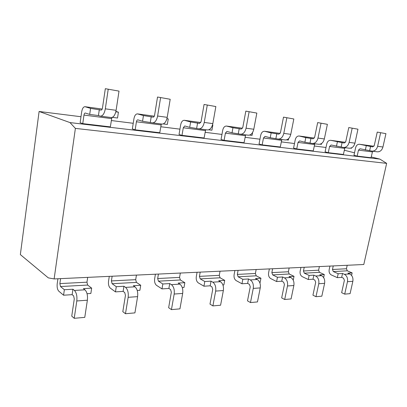 <?xml version="1.0" encoding="UTF-8"?>
<svg xmlns="http://www.w3.org/2000/svg" width="407" height="407" viewBox="0 0 407 407"><rect width="100%" height="100%" fill="white"/><g stroke="black" fill="none" stroke-linecap="round" stroke-linejoin="round"><path stroke-width="0.61" d="M39.103 111.477L20.35 254.594L48.311 277.874L54.126 278.932L75.387 128.393L69.989 122.583L39.103 111.477L80.983 116.733M111.284 120.538L133.226 123.29M160.75 126.745L179.94 129.151M205.087 132.311L221.957 134.427M245.055 137.327L259.956 139.194M281.268 141.87L294.49 143.529M314.235 146.006L326.002 147.482M100.422 116.153L111.152 117.537C113.522 117.455 115.171 115.049 116.107 110.317L105.316 108.832C104.385 113.624 102.757 116.061 100.422 116.153L98.443 115.557L89.698 114.428L85.292 113.024C84.661 113.054 84.218 113.741 83.974 115.079L82.753 123.621L80.133 122.7L81.675 111.859C82.29 108.501 83.394 106.782 84.982 106.7L90.573 108.384L101.073 110.094C101.745 110.068 102.213 109.366 102.472 107.997L105.327 88.69L119.017 91.117L105.327 88.69M115.812 111.813L118.417 112.169L115.903 111.432M105.316 108.832L108.201 89.392M116.107 110.317L119.017 91.117M118.417 112.169L117.526 118.02L112.347 117.353M89.698 114.428L90.573 108.384M111.894 117.501L110.328 126.882L82.753 123.621M152.447 122.853L161.996 124.084C164.509 124.043 166.244 121.795 167.216 117.343L157.616 116.026C156.654 120.528 154.93 122.802 152.447 122.853L142.552 121.255L137.831 119.856C137.149 119.877 136.681 120.518 136.421 121.779L135.16 129.823L132.346 128.917L133.944 118.696C134.585 115.532 135.755 113.929 137.459 113.884L143.457 115.568L153.108 117.145C153.821 117.13 154.314 116.478 154.589 115.191L157.529 97.024L170.197 99.272L157.529 97.024M166.906 118.752L168.254 118.936L166.951 118.579M157.616 116.026L160.592 97.741M167.216 117.343L170.197 99.272M168.254 118.936L167.338 124.456L163.263 123.926M142.552 121.255L143.457 115.568M161.325 123.998L159.768 132.733L135.16 129.823M198.875 128.836L207.433 129.935C210.043 129.925 211.838 127.818 212.825 123.616L204.238 122.436C203.256 126.684 201.465 128.816 198.875 128.836L189.703 127.345L184.753 125.961L183.287 127.762L181.995 135.363L179.039 134.473L180.672 124.807C181.334 121.82 182.555 120.314 184.34 120.294L190.624 121.973L199.542 123.438L201.083 121.607L204.07 104.457L215.858 106.548L204.07 104.457M212.515 124.949L212.846 124.99L212.525 124.908M204.238 122.436L207.265 105.179M212.825 123.616L215.858 106.548M212.846 124.99L211.92 130.215L208.75 129.802M189.703 127.345L190.624 121.973M205.677 129.711L204.09 137.978L181.995 135.363M240.568 134.203L248.28 135.195C250.956 135.21 252.793 133.231 253.79 129.253L246.057 128.19C245.06 132.209 243.233 134.213 240.568 134.203L232.026 132.809L226.913 131.446L225.407 133.14L224.099 140.349L221.047 139.474L222.7 130.306C223.372 127.477 224.628 126.058 226.475 126.058L232.957 127.722L241.239 129.085L242.811 127.366L245.828 111.121L256.842 113.08L245.828 111.121M246.057 128.19L249.109 111.849M253.79 129.253L256.842 113.08M252.605 132.478L252.05 135.399L249.628 135.083M232.026 132.809L232.957 127.722M245.65 134.859L244.047 142.709L224.099 140.349M278.215 139.052L285.2 139.952C287.917 139.988 289.774 138.115 290.776 134.335L283.781 133.374C282.779 137.195 280.927 139.082 278.215 139.052L270.223 137.744L265.008 136.396L263.477 137.998L262.164 144.856L259.04 143.992L260.704 135.277C261.386 132.585 262.663 131.252 264.545 131.268L271.159 132.911L278.881 134.188L280.479 132.565L283.501 117.135L293.829 118.976L283.501 117.135M283.781 133.374L286.838 117.862M290.776 134.335L293.829 118.976M288.675 138.553L288.37 140.089L286.569 139.855M270.223 137.744L271.159 132.911M281.868 139.525L280.26 146.998L262.164 144.856M312.378 143.452L318.732 144.271C321.469 144.322 323.341 142.552 324.343 138.955L317.984 138.08C316.982 141.712 315.11 143.503 312.378 143.452L304.874 142.221L299.593 140.898L298.046 142.414L296.734 148.947L293.569 148.102L295.238 139.794C295.914 137.23 297.207 135.963 299.109 135.994L305.81 137.617L313.039 138.818L314.647 137.281L317.663 122.588L327.386 124.323L317.663 122.588M317.984 138.08L321.026 123.311M324.343 138.955L327.386 124.323M321.566 143.508L321.393 144.353L320.116 144.19M304.874 142.221L305.81 137.617M314.835 143.768L313.227 150.9L296.734 148.947M343.513 147.461L349.323 148.209C352.07 148.275 353.942 146.596 354.94 143.162L349.13 142.364C348.133 145.828 346.26 147.527 343.513 147.461L331.135 144.999L329.584 146.439L328.276 152.681L325.086 151.852L326.745 143.915C327.426 141.468 328.724 140.267 330.637 140.308L344.169 143.035L345.782 141.575L348.779 127.554L357.962 129.197L348.779 127.554M349.13 142.364L352.157 128.271M354.94 143.162L357.962 129.197M351.643 147.802L351.546 148.25L350.707 148.143M336.447 146.296L337.378 141.906M344.968 147.649L343.371 154.467L328.276 152.681M69.989 122.583L379.889 159.106L386.65 163.365L363.787 264.504L54.126 278.932M344.271 150.244L354.512 152.793M371.209 156.949L379.889 159.106M372.619 151.211L371.031 157.738L357.163 156.1L353.973 155.291L355.621 147.69C356.298 145.35 357.595 144.205 359.513 144.261L372.664 146.896L374.272 145.508L377.243 132.097L385.938 133.654L377.243 132.097M359.513 144.261L373.931 146.276M377.62 146.281C376.628 149.593 374.761 151.211 372.013 151.134L377.34 151.821C380.087 151.897 381.954 150.295 382.941 147.013L377.62 146.281L380.616 132.809M382.941 147.013L385.938 133.654M372.013 151.134L360.017 148.753L358.465 150.127L357.163 156.1M379.243 151.613L378.729 151.76M365.338 150.03L366.259 145.828M386.65 163.365L75.387 128.393M344.373 274.287C346.912 275.778 347.944 278.246 347.471 281.7L344.704 294.129L350.086 293.651L352.849 281.318C353.322 277.895 352.284 275.442 349.745 273.967L344.373 274.287L342.536 273.479L338.176 273.733L333.338 271.576L332.478 269.485L333.252 265.924M349.745 273.967L347.909 273.163L352.147 272.914L347.298 270.808L346.438 268.762L347.212 265.278M342.536 273.479L341.677 277.371L343.508 278.195L344.388 280.306L341.646 292.684L344.704 294.129M341.677 277.371L337.317 277.65L331.293 274.928C329.538 273.875 328.831 272.135 329.161 269.714L329.95 266.081M352.147 272.914L351.582 275.437M338.176 273.733L337.317 277.65M315.69 276.007C318.218 277.564 319.246 280.143 318.762 283.745L315.985 296.698L321.83 296.174L324.608 283.328C325.086 279.757 324.058 277.198 321.525 275.656L315.69 276.007L313.863 275.152L309.122 275.432L304.304 273.168L303.454 270.986L304.233 267.277M321.525 275.656L319.699 274.811L324.298 274.542L319.464 272.334L318.61 270.202L319.388 266.57M313.863 275.152L312.998 279.212L314.82 280.077L315.695 282.28L312.937 295.177L315.985 296.698M312.998 279.212L308.257 279.517L302.264 276.658C300.524 275.554 299.817 273.743 300.152 271.215L300.946 267.43M324.298 274.542L323.636 277.599M309.122 275.432L308.257 279.517M284.442 277.874C286.95 279.512 287.963 282.209 287.479 285.973L284.691 299.496L291.071 298.926L293.859 285.516C294.342 281.786 293.325 279.116 290.812 277.493L284.442 277.874L282.631 276.979L277.462 277.279L272.695 274.903L271.856 272.619L272.634 268.752M290.812 277.493L288.995 276.607L294.012 276.312L289.214 273.997L288.37 271.764L289.148 267.979M282.631 276.979L281.766 281.217L283.572 282.122L284.437 284.432L281.675 297.888L284.691 299.496M281.766 281.217L276.592 281.547L270.665 278.541C268.941 277.386 268.249 275.488 268.589 272.853L269.378 268.9M294.012 276.312L293.223 280.118M277.462 277.279L276.592 281.547M250.285 279.919C252.752 281.639 253.744 284.468 253.261 288.405L250.473 302.554L257.463 301.928L260.246 287.912C260.734 284.01 259.737 281.206 257.26 279.502L250.285 279.919L248.499 278.973L242.831 279.304L238.146 276.801L237.327 274.41L238.1 270.36M257.26 279.502L255.469 278.566L260.953 278.246L256.222 275.809L255.387 273.473L256.166 269.515M248.499 278.973L247.634 283.404L249.415 284.361L250.259 286.782L247.502 300.859L250.473 302.554M247.634 283.404L241.967 283.771L236.136 280.596C234.447 279.385 233.771 277.396 234.111 274.639L234.9 270.507M260.953 278.246L260.088 282.606L259.788 282.626M242.831 279.304L241.967 283.771M212.775 282.163C215.191 283.979 216.153 286.95 215.664 291.081L212.897 305.911L220.584 305.225L223.357 290.537C223.84 286.447 222.873 283.501 220.446 281.7L212.775 282.163L211.035 281.166L204.797 281.527L200.229 278.876L199.435 276.368L200.203 272.125M220.446 281.7L218.696 280.718L224.72 280.362L220.085 277.788L219.276 275.341L220.05 271.199M211.035 281.166L210.175 285.811L211.915 286.818L212.734 289.362L209.992 304.115L212.897 305.911M210.175 285.811L203.943 286.207L198.26 282.855C196.612 281.573 195.96 279.487 196.301 276.602L197.08 272.273M224.72 280.362L223.86 284.931L222.919 284.992M204.797 281.527L203.943 286.207M171.408 284.635C173.738 286.559 174.659 289.692 174.176 294.037L171.444 309.62L179.94 308.857L182.677 293.432C183.165 289.133 182.234 286.029 179.884 284.127L171.408 284.635L169.724 283.577L162.831 283.979L158.43 281.171L157.672 278.53L158.43 274.074M179.884 284.127L178.19 283.084L184.839 282.697L180.342 279.97L179.568 277.396L180.332 273.051M169.724 283.577L168.88 288.456L170.558 289.53L171.342 292.211L168.64 307.707L171.444 309.62M168.88 288.456L161.986 288.899L156.517 285.343C154.93 283.989 154.309 281.792 154.645 278.759L155.413 274.211M184.839 282.697L183.984 287.49L182.27 287.596M162.831 283.979L161.986 288.899M125.549 287.378C127.762 289.423 128.627 292.735 128.149 297.314L125.478 313.726L134.921 312.881L137.602 296.637C138.085 292.109 137.205 288.833 134.966 286.818L125.549 287.378L123.947 286.253L116.28 286.701L112.113 283.715L111.406 280.922L112.144 276.231M134.966 286.818L133.343 285.704L140.72 285.271L136.426 282.382L135.694 279.665L136.442 275.096M123.947 286.253L123.118 291.392L124.715 292.536L125.453 295.365L122.812 311.686L125.478 313.726M123.118 291.392L115.461 291.885L110.282 288.1C108.781 286.66 108.201 284.345 108.537 281.151L109.285 276.363M140.72 285.271L139.886 290.318L137.235 290.486M116.28 286.701L115.461 291.885M74.42 290.435C76.475 292.613 77.269 296.123 76.796 300.966L74.222 318.31L84.773 317.363L87.368 300.213C87.841 295.426 87.037 291.956 84.946 289.809L74.42 290.435L72.934 289.235L64.362 289.738L60.511 286.543L59.87 283.593L60.582 278.632M84.946 289.809L83.43 288.624L91.661 288.141L87.637 285.058L86.961 282.188L87.688 277.371M72.934 289.235L72.136 294.663L73.621 295.884L74.293 298.886L71.749 316.122L74.222 318.31M72.136 294.663L63.573 295.212L58.786 291.168C57.407 289.636 56.883 287.184 57.209 283.811L57.926 278.754M91.661 288.141L90.853 293.462L87.057 293.706M64.362 289.738L63.573 295.212M369.663 150.59L370.589 146.418M341.168 146.907L342.094 142.547M310.037 142.888L310.973 138.319M275.9 138.477L276.836 133.684M238.299 133.623L239.23 128.576M196.667 128.246L197.593 122.919M150.331 122.258L151.241 116.626M98.443 115.557L99.323 109.575M102.182 109.071L85.165 106.741M154.289 116.199L137.658 113.924M200.768 122.558L184.549 120.34M226.475 126.058L242.501 128.251L226.684 126.104M280.158 133.415L264.759 131.308M314.326 138.09L299.328 136.04M330.637 140.308L345.467 142.338L330.86 140.354M373.59 146.199L359.732 144.302M346.438 268.762L332.478 269.485M347.298 270.808L333.338 271.576M352.849 281.318L347.471 281.7M318.61 270.202L303.454 270.986M319.464 272.334L304.304 273.168M324.608 283.328L318.762 283.745M288.37 271.764L271.856 272.619M289.214 273.997L272.695 274.903M293.859 285.516L287.479 285.973M255.387 273.473L237.327 274.41M256.222 275.809L238.146 276.801M260.246 287.912L253.261 288.405M219.276 275.341L199.435 276.368M220.085 277.788L200.229 278.876M223.357 290.537L215.664 291.081M179.568 277.396L157.672 278.53M180.342 279.97L158.43 281.171M182.677 293.432L174.176 294.037M135.694 279.665L111.406 280.922M136.426 282.382L112.113 283.715M137.602 296.637L128.149 297.314M86.961 282.188L59.87 283.593M87.637 285.058L60.511 286.543M87.368 300.213L76.796 300.966M372.329 151.897L358.465 150.127M344.673 148.367L329.584 146.439M314.54 144.521L298.046 142.414M281.578 140.308L263.477 137.998M245.36 135.684L225.407 133.14M205.393 130.581L183.287 127.762M161.05 124.924L136.421 121.779M111.574 118.605L83.974 115.079M314.331 138.08L299.109 135.994M280.164 133.404L264.545 131.268M200.773 122.543L184.34 120.294M154.294 116.183L137.459 113.884M102.193 109.056L84.982 106.7"/></g></svg>
